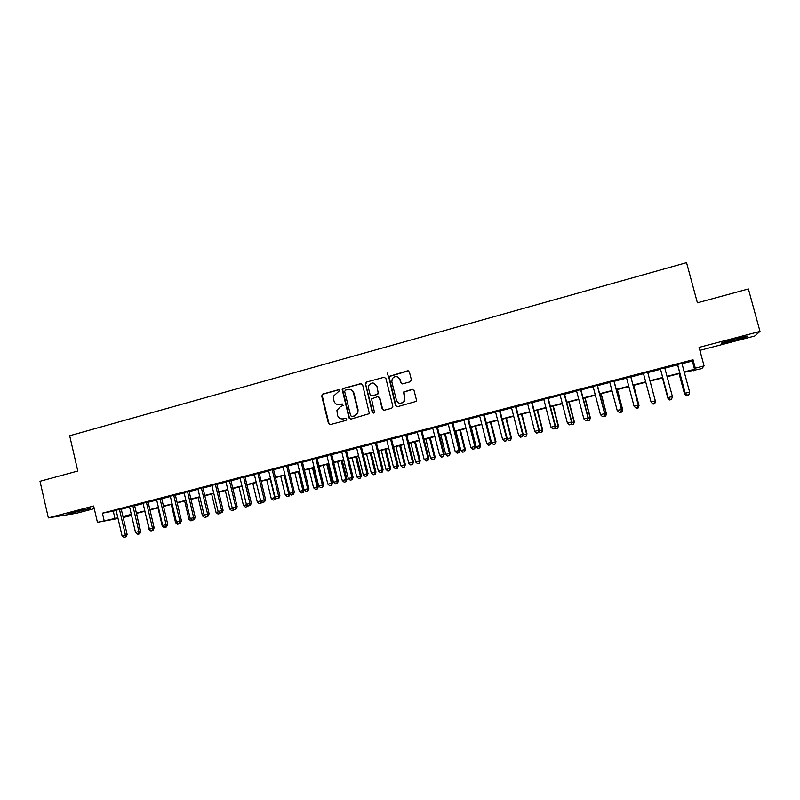 <?xml version="1.0" encoding="UTF-8"?>
<svg xmlns="http://www.w3.org/2000/svg" width="800" height="800" viewBox="0 0 800 800"><rect width="100%" height="100%" fill="white"/><g stroke="black" fill="none" stroke-linecap="round" stroke-linejoin="round"><path stroke-width="1.2" d="M339.67 390.56L338.38 389.77L322.79 394.04L321.71 395.97L328.47 423.45L330.32 424.59L345.96 420.43L346.72 419.08L345.42 418.28L343.39 418.82C340.46 419.29 338.48 418.07 337.47 415.17L336.93 410.25L340.4 406.71L343.18 405.42L341.9 404.01L339.87 404.56C336.94 405.04 334.97 403.83 333.95 400.94L333.36 396.26L339.67 390.56M338.96 389.79L323.26 394.08L322.15 395.38L328.94 423.45L330.2 424.62M345.91 418.27L343.39 418.82M342.43 404.01L339.87 404.56M735.48 338.8C724.68 341.72 720.12 343.22 721.8 343.31L733.78 340.59C744.54 337.69 749.12 336.19 747.53 336.07L735.48 338.8M73.68 512.09L68.42 513.92L90.6 508.37L73.68 512.09M410.25 381.79L411.38 379.83L409.4 371.98L407.49 370.84L388.66 376.53L395.51 405.57L397.41 406.72L416.14 401.4L416.45 399.98L414.06 390.48L412.15 389.33L403.58 392.05L404.53 398.06L403.84 401.69C400.77 404.34 398.3 403.86 396.43 400.23L391.83 381.87L392.24 378.69C395.24 375.54 397.8 375.87 399.91 379.67L400.68 382.73L402.58 383.87L410.25 381.79M682.01 363.71L692.32 361.03L693.02 359.76L695.29 368.17L704.07 365.9L701.8 368.63L684.32 372.29M118.03 518.5L97.43 522.34L93.66 506.02L48.35 517.89L40 481.3L77.81 471.03L69.67 435.75L686.55 262.65L697.4 302.81L748.39 288.96L760 331.41L699.08 347.38L704.07 365.9M97.43 522.34L117.88 517.85M693.02 359.76L102.42 513.18L104.14 520.61M362.62 384.78L360.75 383.65L343.28 388.43L342.19 389.55L349.01 417.97L350.87 419.12L369.39 413.65L362.62 384.78M366.34 382.12L384 377.28L385.89 378.41L392.86 406.27L391.74 408.23L384.14 410.25L382.25 409.1L379.43 397.82L377.55 396.68L371.54 398.87L374.35 411.71L374.24 412.54L372.25 412.27L365.3 383.06L366.34 382.12L384 377.28M699.88 350.35L754.7 336.02L760 331.41M48.35 517.89L76.6 513.26L94.27 508.64M121.2 508.93L116.11 510.25M134.6 505.45L129.53 506.77M148.09 501.95L143.03 503.26M161.66 498.42L156.63 499.73M175.32 494.88L170.31 496.18M189.08 491.31L184.08 492.6M202.92 487.71L197.94 489M216.85 484.1L211.89 485.38M230.87 480.45L225.93 481.74M244.99 476.79L240.07 478.07M259.2 473.1L254.3 474.37M273.5 469.39L268.62 470.65M287.9 465.65L283.04 466.91M302.39 461.89L297.56 463.14M316.98 458.1L312.17 459.35M331.67 454.28L326.88 455.53M346.46 450.45L341.69 451.68M361.35 446.58L356.6 447.81M376.34 442.69L371.62 443.91M391.43 438.77L386.73 439.99M406.63 434.83L401.95 436.04M421.93 430.85L417.28 432.06M437.33 426.85L432.7 428.06M452.84 422.83L448.24 424.02M468.46 418.77L463.88 419.96M484.18 414.69L479.64 415.87M500.02 410.58L495.5 411.75M515.97 406.44L511.48 407.6M532.03 402.27L527.56 403.43M548.2 398.07L543.76 399.22M564.48 393.84L560.08 394.99M580.89 389.58L576.51 390.72M597.41 385.3L593.06 386.42M614.04 380.98L609.73 382.1M630.8 376.63L626.52 377.74M647.68 372.24L643.42 373.35M664.73 367.82L660.41 368.94M399.63 378.3L399.98 379.68M102.42 513.18L116.18 510.56M121.27 509.24L129.6 507.08M134.67 505.76L143.11 503.57M148.16 502.26L156.7 500.04M161.74 498.74L170.38 496.49M175.4 495.19L184.15 492.92M189.15 491.62L198.01 489.32M202.99 488.03L211.97 485.7M216.93 484.41L226.01 482.06M230.95 480.77L240.15 478.39M245.07 477.11L254.38 474.69M259.28 473.42L268.7 470.98M273.58 469.71L283.12 467.23M287.98 465.97L297.64 463.47M302.47 462.21L312.25 459.67M317.06 458.42L326.96 455.86M331.75 454.61L341.77 452.01M346.54 450.77L356.69 448.14M361.43 446.91L371.7 444.24M376.42 443.02L386.82 440.32M391.51 439.1L402.04 436.37M406.71 435.16L417.36 432.39M422.01 431.19L432.79 428.39M437.41 427.19L448.33 424.36M452.93 423.16L463.97 420.3M468.54 419.11L479.72 416.21M484.27 415.03L495.59 412.09M500.11 410.92L511.56 407.94M516.05 406.78L527.65 403.77M532.11 402.61L543.85 399.56M548.29 398.41L560.17 395.33M564.57 394.19L576.6 391.06M580.98 389.93L593.15 386.77M597.5 385.64L609.82 382.44M614.13 381.32L626.61 378.09M630.89 376.97L643.52 373.7M647.77 372.59L660.51 369.29M664.83 368.17L677.6 364.85M681.92 363.35L677.51 364.5M693.27 369.99L693.48 370.77M129.99 515.09L130.15 515.78L123.2 517.54M684.22 371.92L694.53 369.26L695.29 368.17M122.97 516.54L131.31 514.39M136.38 513.09L144.83 510.91M149.88 509.61L158.43 507.4M163.47 506.11L172.12 503.88M177.14 502.58L185.91 500.32M190.91 499.03L199.78 496.75M204.76 495.46L213.74 493.15M218.71 491.87L227.8 489.53M232.74 488.25L241.95 485.88M246.87 484.61L256.19 482.21M261.09 480.95L270.52 478.52M275.41 477.26L284.96 474.8M289.82 473.55L299.49 471.06M304.33 469.81L314.11 467.29M318.93 466.04L328.84 463.49M333.63 462.26L343.66 459.67M348.44 458.44L358.59 455.83M363.34 454.6L373.61 451.95M378.34 450.74L388.74 448.05M393.45 446.84L403.98 444.13M408.66 442.92L419.32 440.18M423.97 438.98L434.76 436.2M439.39 435L450.31 432.19M454.91 431L465.97 428.15M470.55 426.98L481.74 424.09M486.29 422.92L497.62 420M502.14 418.83L513.61 415.88M518.1 414.72L529.71 411.73M534.18 410.58L545.92 407.55M550.36 406.41L562.26 403.34M566.67 402.21L578.7 399.1M583.08 397.98L595.27 394.84M599.62 393.72L611.95 390.54M616.27 389.42L628.76 386.21M633.04 385.1L645.68 381.85M649.94 380.75L662.69 377.46M667.01 376.35L679.8 373.05M123.1 517.09L130.15 515.78M679.9 373.43L667.11 376.72M662.79 377.84L650.04 381.12L655.46 401.35L650.08 381.11M645.78 382.22L633.14 385.47M628.86 386.58L616.37 389.8M612.05 390.91L599.72 394.09M595.37 395.21L583.18 398.35M578.8 399.47L566.76 402.58M562.35 403.71L550.46 406.77M546.02 407.92L534.27 410.94M529.8 412.1L518.2 415.09M513.7 416.24L502.23 419.2M497.71 420.36L486.38 423.28M481.83 424.45L470.64 427.34M466.06 428.52L455 431.36M450.4 432.55L439.48 435.36M434.85 436.56L424.06 439.34M419.41 440.53L408.75 443.28M404.07 444.49L393.54 447.2M388.83 448.41L378.43 451.09M373.7 452.31L363.43 454.95M358.68 456.18L348.52 458.79M343.75 460.02L333.72 462.61M328.92 463.84L319.02 466.39M314.2 467.64L304.41 470.16M299.57 471.4L289.9 473.89M285.04 475.15L275.49 477.61M270.61 478.86L261.18 481.29M256.27 482.56L246.95 484.96M242.03 486.23L232.82 488.6M227.88 489.87L218.79 492.21M213.82 493.49L204.84 495.81M199.86 497.09L190.99 499.38M185.99 500.66L177.22 502.92M172.2 504.21L163.55 506.44M158.51 507.74L149.96 509.94M144.9 511.25L136.46 513.42M131.39 514.73L123.05 516.88M113.3 511.31L114.99 518.6M692.32 361.03L694.53 369.26M338.69 404.72L340.32 404.58M342.43 418.97L343.84 418.82M361.52 383.64L343.72 388.47L342.63 389.59L349.45 417.97L350.72 419.15M345.43 390.13L344.66 391.49L350.67 415.73L351.97 416.53L354.12 415.96L357.38 413.09L357.65 409.76L353.53 393.16C352.5 390.26 350.52 389.06 347.57 389.55L345.43 390.13M349.46 389.42C351.75 389.66 353.25 390.92 353.96 393.2L358.07 409.77L357.8 413.1L354.55 415.96L352.4 416.53M378.25 396.66L379.83 397.85L382.64 409.12L383.91 410.29M366.75 382.17L365.65 384.11L372.66 412.27L373.49 413.09M376.52 386.12C374.21 382.2 371.62 382 368.74 385.52L368.52 388.3L370.12 394.74L372 395.87L377.01 394.52L378.12 392.57L376.92 386.17L373.22 383.01M376.92 386.17L378.39 393.74L372.4 395.9M396.7 376.57L400.28 379.72L401.05 382.78L402.17 383.93M400.43 403.44L404.2 401.71L404.53 398.06M412.89 389.32L403.94 392.08L404.89 398.09M408.35 370.86L389.05 376.59L395.88 405.58L397.14 406.76M140.36 531.66L136.57 513.39M137.79 534.27L139.77 533.79L137.79 534.27L135.86 532.76M140.81 531.56L139.77 533.79M119.42 509.23L125.4 534.95L122.04 535.8L116.08 510.1M121.16 508.78L127.16 534.56L125.4 534.95L125.37 537.01L124.03 537.35L125.37 537.01M126.07 536.85L127.16 534.56M122.04 535.8L124.03 537.35M144.77 511.28L149.49 529.31M150.94 530.95L152.92 530.47L150.94 530.95L149.02 529.43M153.95 528.24L152.92 530.47M157.98 507.88L162.26 526.08L163.12 525.86M164.18 527.61L166.14 527.13L164.18 527.61L162.26 526.08M171.28 504.45L175.58 522.71L176.85 522.39M177.5 524.24L179.46 523.77L177.5 524.24L175.58 522.71M184.66 501.01L188.99 519.32L190.66 518.89M190.9 520.86L192.86 520.38L190.9 520.86L188.99 519.32M132.86 505.74L138.88 531.53L135.5 532.39L129.49 506.61M134.56 505.3L140.6 531.16L138.88 531.53L138.83 533.61L137.48 533.95L138.83 533.61M139.52 533.45L140.6 531.16M135.5 532.39L137.48 533.95M146.39 502.23L152.45 528.1L149.05 528.96L143 503.11M148.05 501.8L154.13 527.73L152.45 528.1L152.39 530.18L151.03 530.52L152.39 530.18M153.06 530.03L154.13 527.73M149.05 528.96L151.03 530.52M160 498.69L166.1 524.64L162.68 525.51L156.59 499.58M161.63 498.27L167.74 524.29L166.1 524.64L166.03 526.74L164.66 527.08L166.03 526.74M166.68 526.59L167.74 524.29M162.68 525.51L164.66 527.08M173.71 495.13L179.85 521.16L176.4 522.04L170.27 496.03M175.29 494.72L181.45 520.82L179.85 521.16L179.75 523.27L178.38 523.61L179.75 523.27M180.4 523.13L181.45 520.82M176.4 522.04L178.38 523.61M198.12 497.54L202.48 515.9L204.56 515.38M204.39 517.45L206.34 516.98L204.39 517.45L202.48 515.9M205.79 516.37L205.75 517.11M187.5 491.55L193.68 517.66L190.22 518.54L184.04 492.45M189.04 491.15L195.24 517.33L193.68 517.66L193.57 519.78L192.19 520.13L193.57 519.78M194.2 519.64L195.24 517.33M190.22 518.54L192.19 520.13M211.67 494.05L216.06 512.47L218.55 511.84M217.97 514.02L219.91 513.55L217.97 514.02L216.06 512.47M219.4 512.53L219.33 513.68M201.38 487.95L207.61 514.14L204.12 515.02L197.9 488.85M202.88 487.56L209.12 513.81L207.61 514.14L207.48 516.26L206.09 516.61L207.48 516.26M208.09 516.13L209.12 513.81M204.12 515.02L206.09 516.61M225.3 490.53L229.72 509.01L232.63 508.27M231.63 510.57L233.56 510.1L231.63 510.57L229.72 509.01M233.11 508.66L233 510.22M233.91 509.31L233.56 510.1M215.36 484.32L221.62 510.59L218.11 511.48L211.85 485.23M216.81 483.94L223.1 510.28L221.62 510.59L221.48 512.72L220.08 513.08L221.48 512.72M222.07 512.6L223.1 510.28M218.11 511.48L220.08 513.08M239.03 487L243.47 505.53L246.81 504.69M245.38 507.1L247.3 506.63L245.38 507.1L243.47 505.53M246.92 504.77L246.76 506.75M247.8 505.5L247.3 506.63M229.42 480.67L235.73 507.02L232.2 507.91L225.9 481.58M230.84 480.3L237.16 506.72L235.73 507.02L235.57 509.16L234.16 509.52L235.57 509.16M236.15 509.04L237.16 506.72M232.2 507.91L234.16 509.52M252.84 483.44L257.31 502.03L260.69 500.75M259.22 503.6L261.13 503.14L259.22 503.6L257.31 502.03M260.61 503.25L261.1 501.08M261.77 501.65L261.13 503.14M266.74 479.86L271.24 498.5L274.74 497.62L270.23 478.96M273.14 500.09L275.05 499.62L273.14 500.09L271.24 498.5M274.54 499.73L274.74 497.62L275.48 497.46M275.84 497.76L275.05 499.62M280.73 476.26L285.27 494.96L288.78 494.07L284.24 475.35M287.16 496.55L289.06 496.09L287.16 496.55L285.27 494.96M288.57 496.19L288.78 494.07L289.96 493.82M290 493.85L289.06 496.09M294.81 472.63L299.38 491.38L304.11 490.25L299.52 471.42M302.69 492.63L301.27 492.98L303.16 492.53L302.92 490.49L298.35 471.72M301.27 492.98L299.38 491.38M304.11 490.25L303.16 492.53M308.98 468.98L313.58 487.79L318.29 486.66L313.67 467.77M316.9 489.04L315.47 489.4L317.36 488.94L317.15 486.89L312.54 468.06M315.47 489.4L313.58 487.79M318.29 486.66L317.36 488.94M323.25 465.3L327.88 484.17L332.57 483.05L327.92 464.1M331.2 485.42L329.77 485.79L331.64 485.33L331.47 483.27L326.83 464.38M329.77 485.79L327.88 484.17M332.57 483.05L331.64 485.33M337.61 461.61L342.27 480.53L346.94 479.41L342.25 460.41M345.6 481.79L344.15 482.15L346.02 481.7L345.88 479.62L341.21 460.68M344.15 482.15L342.27 480.53M346.94 479.41L346.02 481.7M352.06 457.88L356.75 476.87L361.4 475.75L356.69 456.69M360.09 478.13L358.63 478.5L360.49 478.05L360.39 475.95L355.69 456.95M358.63 478.5L356.75 476.87M361.4 475.75L360.49 478.05M366.61 454.13L371.33 473.18L375.96 472.07L371.21 452.95M374.68 474.44L373.21 474.81L375.06 474.37L374.99 472.25L370.26 453.19M373.21 474.81L371.33 473.18M375.96 472.07L375.06 474.37M381.26 450.36L386.01 469.46L390.61 468.36L385.84 449.18M389.36 470.74L387.89 471.11L389.73 470.66L389.7 468.53L384.93 449.41M387.89 471.11L386.01 469.46M390.61 468.36L389.73 470.66M396 446.56L400.79 465.73L405.37 464.63L400.55 445.39M404.14 467L402.66 467.38L404.49 466.94L404.5 464.79L399.7 445.61M402.66 467.38L400.79 465.73M405.37 464.63L404.49 466.94M410.84 442.74L415.66 461.96L420.22 460.87L415.37 441.57M419.02 463.25L417.53 463.62L419.35 463.18L419.39 461.02L414.56 441.78M417.53 463.62L415.66 461.96M420.22 460.87L419.35 463.18M243.58 476.99L249.93 503.42L246.37 504.32L240.03 477.91M244.95 476.64L251.32 503.13L249.93 503.42L249.76 505.58L248.34 505.94L249.76 505.58M250.31 505.46L251.32 503.13M246.37 504.32L248.34 505.94M257.83 473.29L264.23 499.8L260.65 500.71L254.26 474.22M259.16 472.95L265.57 499.52L264.23 499.8L264.04 501.97L262.61 502.34L264.04 501.97M264.58 501.86L265.57 499.52M260.65 500.71L262.61 502.34M272.18 469.56L278.62 496.16L275.01 497.07L268.58 470.5M273.46 469.23L279.92 495.89L278.62 496.16L278.41 498.34L276.97 498.71L278.41 498.34M278.93 498.23L279.92 495.89M275.01 497.07L276.97 498.71M286.62 465.81L293.11 492.49L289.48 493.41L283 466.75M287.86 465.49L294.36 492.24L293.11 492.49L292.88 494.69L291.43 495.05L292.88 494.69M293.38 494.58L294.36 492.24M289.48 493.41L291.43 495.05M301.16 462.04L307.69 488.8L304.04 489.73L297.52 462.99M302.36 461.73L308.9 488.56L307.69 488.8L307.45 491.01L305.99 491.37L307.45 491.01M307.93 490.9L308.9 488.56M304.04 489.73L305.99 491.37M315.8 458.24L322.38 485.08L318.7 486.02L312.13 459.19M316.95 457.94L323.54 484.85L322.38 485.08L322.11 487.3L320.64 487.67L322.11 487.3M322.58 487.2L323.54 484.85M318.7 486.02L320.64 487.67M330.54 454.41L337.16 481.34L333.45 482.28L326.84 455.37M331.64 454.13L338.27 481.12L337.16 481.34L336.88 483.57L335.4 483.94L336.88 483.57M337.32 483.48L338.27 481.12M333.45 482.28L335.4 483.94M345.37 450.56L352.04 477.58L348.31 478.52L341.65 451.53M346.42 450.29L353.11 477.37L352.04 477.58L351.74 479.82L350.25 480.19L351.74 479.82M352.17 479.73L353.11 477.37M348.31 478.52L350.25 480.19M360.31 446.68L367.02 473.78L363.27 474.73L356.57 447.65M361.31 446.42L368.04 473.59L367.02 473.78L366.71 476.03L365.2 476.41L366.71 476.03M367.11 475.95L368.04 473.59M363.27 474.73L365.2 476.41M375.35 442.78L382.11 469.96L378.33 470.92L371.58 443.76M376.3 442.53L383.08 469.78L382.11 469.96L381.77 472.23L380.26 472.61L381.77 472.23M382.16 472.15L383.08 469.78M378.33 470.92L380.26 472.61M390.49 438.85L397.3 466.12L393.49 467.08L386.69 439.83M391.39 438.61L398.22 465.95L397.3 466.12L396.94 468.4L395.42 468.78L396.94 468.4M397.31 468.32L398.22 465.95M393.49 467.08L395.42 468.78M387.35 373.1L388.76 377.72M405.73 434.89L412.59 462.25L408.76 463.22L401.91 435.88M406.59 434.67L413.46 462.09L412.59 462.25L412.22 464.54L410.68 464.92L412.22 464.54M412.56 464.47L413.46 462.09M408.76 463.22L410.68 464.92M425.78 438.89L430.63 458.17L435.17 457.09L430.29 437.73M434 459.46L432.5 459.84L434.31 459.4L434.39 457.22L429.53 437.93M432.5 459.84L430.63 458.17M435.17 457.09L434.31 459.4M440.82 435.02L445.71 454.36L450.22 453.28L445.31 433.86M449.08 455.65L447.57 456.04L449.37 455.6L449.49 453.4L444.59 434.05M447.57 456.04L445.71 454.36M450.22 453.28L449.37 455.6M455.96 431.12L460.88 450.52L465.37 449.44L460.42 429.97M464.26 451.82L462.74 452.2L464.53 451.77L464.69 449.56L459.76 430.14M462.74 452.2L460.88 450.52M465.37 449.44L464.53 451.77M471.2 427.19L476.16 446.65L480.62 445.59L475.64 426.05M479.55 447.96L478.01 448.35L479.8 447.92L480 445.68L475.03 426.21M478.01 448.35L476.16 446.65M480.62 445.59L479.8 447.92M421.08 430.9L427.99 458.35L424.13 459.33L417.24 431.9M421.89 430.69L428.81 458.21L427.99 458.35L427.59 460.65L426.05 461.04L427.59 460.65M427.92 460.59L428.81 458.21M424.13 459.33L426.05 461.04M436.54 426.89L443.49 454.43L439.61 455.41L432.66 427.89M437.29 426.69L444.26 454.29L443.49 454.43L443.08 456.74L441.53 457.13L443.08 456.74M443.39 456.68L444.26 454.29M439.61 455.41L441.53 457.13M452.1 422.85L459.11 450.47L455.19 451.46L448.2 423.86M452.8 422.67L459.82 450.36L459.11 450.47L458.67 452.8L457.11 453.19L458.67 452.8M458.96 452.75L459.82 450.36M455.19 451.46L457.11 453.19M467.77 418.78L474.83 446.49L470.89 447.49L463.84 419.8M468.42 418.61L475.49 446.39L474.83 446.49L474.37 448.83L472.8 449.23L474.37 448.83M474.64 448.79L475.49 446.39M470.89 447.49L472.8 449.23M486.55 423.24L491.54 442.76L495.98 441.7L490.96 422.1M494.94 444.07L493.39 444.46L495.17 444.04L495.4 441.78L490.4 422.24M493.39 444.46L491.54 442.76M495.98 441.7L495.17 444.04M483.55 414.68L490.66 442.49L486.69 443.49L479.6 415.71M484.14 414.53L491.27 442.4L490.66 442.49L490.18 444.84L488.6 445.24L490.18 444.84M490.43 444.8L491.27 442.4M486.69 443.49L488.6 445.24M507.01 438.78L511.44 437.79L506.39 418.13M510.43 440.16L508.88 440.55L510.64 440.13L510.92 437.86L505.88 418.26M508.88 440.55L507.03 438.84M511.44 437.79L510.64 440.13M499.44 410.55L506.6 438.45L502.6 439.46L495.46 411.59M499.98 410.42L507.15 438.37L506.1 440.82L504.51 441.22L506.1 440.82M506.33 440.78L507.15 438.37M502.6 439.46L504.51 441.22M522.99 434.8L527.01 433.85L521.92 414.13M526.03 436.22L524.46 436.62L526.22 436.19L526.54 433.91L521.47 414.24M524.46 436.62L522.88 435.14M527.01 433.85L526.22 436.19M515.44 406.4L522.65 434.39L518.63 435.41L511.43 407.44M515.92 406.28L523.15 434.33L522.14 436.77L520.53 437.17L522.14 436.77M522.34 436.74L523.15 434.33M518.63 435.41L520.53 437.17M539.1 430.73L542.68 429.88L537.56 410.1M541.73 432.25L540.16 432.65L541.9 432.23L542.26 429.93L537.16 410.2M540.16 432.65L538.87 431.44M542.68 429.88L541.9 432.23M531.56 402.22L538.82 430.29L534.77 431.32L527.52 403.26M531.98 402.11L539.26 430.25L538.28 432.69L536.66 433.1L538.28 432.69M538.46 432.66L539.26 430.25M534.77 431.32L536.66 433.1M555.33 426.62L558.46 425.89L553.3 406.04M557.55 428.26L555.96 428.66L557.69 428.24L558.1 425.92L552.95 406.13M555.96 428.66L554.97 427.72M558.46 425.89L557.69 428.24M547.79 398L555.1 426.17L551.02 427.21L543.72 399.06M548.16 397.91L555.49 426.14L554.54 428.58L552.91 428.99L554.54 428.58M554.7 428.56L555.49 426.14M551.02 427.21L552.91 428.99M571.67 422.49L574.35 421.87L569.15 401.96M573.47 424.24L571.87 424.64L573.59 424.23L574.04 421.89L568.86 402.03M571.87 424.64L571.19 423.99M574.35 421.87L573.59 424.23M564.13 393.76L571.5 422.02L567.39 423.06L560.04 394.82M564.44 393.68L571.83 422L570.92 424.44L569.28 424.86L570.92 424.44M571.05 424.43L571.83 422M567.39 423.06L569.28 424.86M588.13 418.32L590.35 417.82L585.12 397.85M589.5 420.19L587.9 420.6L589.61 420.19L590.1 417.83L584.88 397.91M590.35 417.82L589.61 420.19M580.59 389.48L588.02 417.84L583.88 418.89L576.47 390.55M580.84 389.42L588.28 417.84L587.41 420.27L585.76 420.69L587.41 420.27M587.52 420.27L588.28 417.84M583.88 418.89L585.76 420.69M604.71 414.13L606.46 413.75L601.19 393.71M605.65 416.11L604.03 416.52L605.73 416.11L606.26 413.73L601.01 393.75M606.46 413.75L605.73 416.11M597.17 385.18L604.65 413.63L600.48 414.69L593.02 386.26M597.36 385.13L604.86 413.64L604.02 416.08L602.35 416.5L604.02 416.08M604.1 416.08L604.86 413.64M600.48 414.69L602.35 416.5M621.4 409.9L622.68 409.64L617.37 389.54M621.91 412.01L620.28 412.42L621.96 412.01L622.54 409.62L617.25 389.57M622.68 409.64L621.96 412.01M613.87 380.84L621.4 409.39L617.2 410.45L609.68 381.93M614 380.81L621.55 409.42L620.75 411.85L619.07 412.28L620.75 411.85M620.81 411.86L621.55 409.42M617.2 410.45L619.07 412.28M638.22 405.65L639.01 405.51L633.67 385.34M638.28 407.87L636.64 408.29L638.31 407.89L638.93 405.47L633.6 385.36M639.01 405.51L638.31 407.89M630.69 376.48L638.28 405.12L634.05 406.19L626.47 377.57M630.75 376.46L638.36 405.16L637.6 407.59L635.91 408.02L637.6 407.59M637.64 407.61L638.36 405.16M634.05 406.19L635.91 408.02M655.15 401.36L654.76 403.71L653.11 404.13L654.76 403.71M651.34 402.39L653.11 404.13L651.34 402.39M655.46 401.35L654.77 403.73M652.88 403.76L654.58 403.33L652.88 403.76L651.01 401.89L643.38 373.18M652.87 403.74L651.01 401.89L655.29 400.88L647.63 372.08L655.27 400.82L654.57 403.31M654.58 403.33L655.29 400.88M662.46 377.92L667.88 398.21L668.45 398M662.5 377.91L667.9 398.14L669.69 399.96L671.37 399.52L669.7 399.94L667.88 398.21M660.37 368.77L668.07 397.64L660.41 368.76M669.95 399.42L671.67 398.99L669.95 399.42L668.1 397.57L672.39 396.48L664.69 367.65M668.07 397.64L669.94 399.45M671.67 398.99L672.39 396.48M679.08 373.64L684.53 393.99L685.6 393.66M679.18 373.62L684.61 393.91L686.37 395.75L688.09 395.29L686.41 395.72M686.37 395.75L684.53 393.99M677.46 364.33L685.22 393.3L677.57 364.3M687.16 395.07L688.89 394.64L687.16 395.07L685.31 393.21L689.64 392.12L681.87 363.19M685.22 393.3L687.12 395.11M688.89 394.64L689.64 392.12"/></g></svg>
